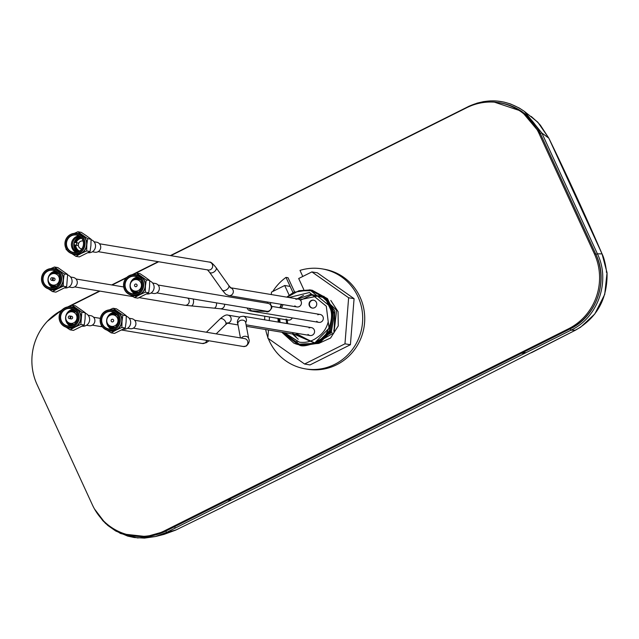 <?xml version="1.0" encoding="UTF-8"?>
<svg xmlns="http://www.w3.org/2000/svg" width="639" height="639" viewBox="0 0 639 639"><rect width="100%" height="100%" fill="white"/><g stroke="black" fill="none" stroke-linecap="round" stroke-linejoin="round"><path stroke-width="0.96" d="M56.168 284.571A5.815 5.615 99.5 0 1 48.676 281.887A5.815 5.615 99.5 0 1 51.36 274.123A5.815 5.615 99.5 0 1 58.844 276.799A5.815 5.615 99.5 0 1 56.168 284.571M52.214 277.733L53.98 278.029A1.334 1.286 99.5 0 1 54.315 280.545A1.334 1.286 99.5 0 1 53.54 280.657L51.775 280.369A1.334 1.286 99.5 0 1 51.44 277.853A1.334 1.286 99.5 0 1 53.269 278.852A1.334 1.286 99.5 0 1 51.775 280.369M52.717 280.138A1.334 1.286 99.5 0 1 53.037 278.253M64.667 287.925A6.67 6.446 -80.5 0 0 67.678 274.986M56.224 274.091A6.67 6.446 99.5 0 1 58.301 273.54M56.176 286.304A6.67 6.446 99.5 0 1 54.387 285.114M57.526 272.645A7.668 7.412 -80.5 0 0 54.962 273.652M53.524 273.54A8.475 8.179 99.5 0 1 56.719 271.926M53.053 285.114A7.668 7.412 -80.5 0 0 55.146 286.903M54.147 287.318A8.475 8.179 99.5 0 1 51.655 284.754M53.508 287.51A8.475 8.179 99.5 0 1 49.706 283.42M51.248 274.179A8.475 8.179 99.5 0 1 56.168 271.535M63.205 285.601A8.475 8.179 99.5 0 1 62.055 286.679M55.234 287.111A9.074 8.762 99.5 0 1 43.556 282.933A9.074 8.762 99.5 0 1 47.733 270.816A9.074 8.762 99.5 0 1 59.411 275.002A9.074 8.762 99.5 0 1 55.234 287.111M47.909 271.064A8.802 8.507 -80.5 0 0 50.098 287.662A8.802 8.507 -80.5 0 0 59.986 277.693A8.802 8.507 -80.5 0 0 47.909 271.064M55.401 271.088A8.802 8.507 -80.5 0 0 52.638 287.686M61.24 287.039A8.802 8.507 -80.5 0 0 63.189 285.146M47.294 269.858A10.136 9.793 99.5 0 1 60.346 274.53A10.136 9.793 99.5 0 1 55.673 288.069A10.136 9.793 99.5 0 1 42.621 283.397A10.136 9.793 99.5 0 1 47.294 269.858M47.246 269.626A10.408 10.048 99.5 0 1 61.52 277.454A10.408 10.048 99.5 0 1 49.834 289.235A10.408 10.048 99.5 0 1 47.246 269.626M53.261 268.715L54.826 268.971A10.408 10.048 99.5 0 1 57.414 288.588A10.408 10.048 99.5 0 1 51.408 289.499L49.834 289.235M52.406 268.612A10.671 10.312 99.5 0 1 58.988 270.401L64.227 273.907L67.638 274.474L66.656 286.759L55.889 292.143L52.478 291.576L48.412 288.892M66.656 286.759L63.253 286.192L57.526 288.828A10.671 10.312 99.5 0 1 48.995 289.06M64.227 273.907L63.397 279.994A10.671 10.312 99.5 0 1 57.526 288.828L52.478 291.576M50.808 268.62L54.435 267.014L58.988 270.401A10.671 10.312 99.5 0 1 63.397 279.994L63.253 286.192M43.58 272.725L44.027 272.166M54.435 267.014L57.837 267.581L67.638 274.474M43.564 285.393L42.629 283.892M68.916 287.015L71.568 287.454A5.072 4.896 -80.5 0 0 77.255 281.711A5.072 4.896 -80.5 0 0 73.229 277.454L70.586 277.014M111.881 309.971L113.454 310.234A10.408 10.048 99.5 0 1 116.034 329.844A10.408 10.048 99.5 0 1 110.028 330.762L108.462 330.499A10.408 10.048 99.5 0 1 105.874 310.889A10.408 10.048 99.5 0 1 120.14 318.717A10.408 10.048 99.5 0 1 108.462 330.499M123.295 329.181A6.67 6.446 -80.5 0 0 126.298 316.241M114.844 315.346A6.67 6.446 99.5 0 1 116.921 314.803M114.796 327.567A6.67 6.446 99.5 0 1 113.007 326.369M116.146 313.901A7.668 7.412 -80.5 0 0 113.582 314.915M112.144 314.803A8.475 8.179 99.5 0 1 115.34 313.182M111.673 326.377A7.668 7.412 -80.5 0 0 113.766 328.166M112.768 328.582A8.475 8.179 99.5 0 1 110.275 326.018M112.129 328.773A8.475 8.179 99.5 0 1 108.326 324.676M109.868 315.434A8.475 8.179 99.5 0 1 114.796 312.791M109.437 309.875L113.055 308.27L116.458 308.837L121.698 312.343L126.258 315.738L126.107 321.928L125.284 328.015L114.509 333.398L111.106 332.831L107.032 330.147M113.055 308.27L122.848 315.163L126.258 315.738M111.034 309.867A10.671 10.312 99.5 0 1 122.025 321.249L121.873 327.448L116.146 330.083A10.671 10.312 99.5 0 1 107.624 330.323M102.2 313.989L102.647 313.422M102.192 326.649L101.25 325.147M101.745 326.01L101.305 325.938A3.738 0.559 -24.7 0 1 101.569 325.714M122.848 315.163L122.025 321.249A10.671 10.312 99.5 0 1 116.146 330.083L111.106 332.831M125.284 328.015L121.873 327.448M113.854 328.374A9.074 8.762 99.5 0 1 102.176 324.189A9.074 8.762 99.5 0 1 106.354 312.072A9.074 8.762 99.5 0 1 118.031 316.257A9.074 8.762 99.5 0 1 113.854 328.374M106.537 312.327A8.802 8.507 -80.5 0 0 108.726 328.917A8.802 8.507 -80.5 0 0 118.606 318.949A8.802 8.507 -80.5 0 0 106.537 312.327M114.03 312.343A8.802 8.507 -80.5 0 0 111.258 328.949M114.293 329.333A10.136 9.793 99.5 0 1 101.242 324.652A10.136 9.793 99.5 0 1 105.914 311.113A10.136 9.793 99.5 0 1 118.966 315.794A10.136 9.793 99.5 0 1 114.293 329.333M114.788 325.826A5.815 5.615 99.5 0 1 107.304 323.142A5.815 5.615 99.5 0 1 109.98 315.378A5.815 5.615 99.5 0 1 117.472 318.062A5.815 5.615 99.5 0 1 114.788 325.826M111.833 319.404A1.334 1.286 99.5 0 1 113.55 320.019A1.334 1.286 99.5 0 1 112.935 321.8A1.334 1.286 99.5 0 1 111.218 321.185A1.334 1.286 99.5 0 1 111.833 319.404M127.536 328.27L130.188 328.71A5.072 4.896 -80.5 0 0 135.875 322.975A5.072 4.896 -80.5 0 0 131.858 318.709L129.206 318.27M82.263 326.178A6.67 6.446 -80.5 0 0 85.267 313.238M73.82 312.343A6.67 6.446 99.5 0 1 75.897 311.792M73.765 324.556A6.67 6.446 99.5 0 1 71.975 323.366M72.822 325.363A9.074 8.762 99.5 0 1 61.144 321.177A9.074 8.762 99.5 0 1 65.33 309.068A9.074 8.762 99.5 0 1 77.007 313.254A9.074 8.762 99.5 0 1 72.822 325.363M65.505 309.316A8.802 8.507 -80.5 0 0 67.694 325.914A8.802 8.507 -80.5 0 0 77.575 315.946A8.802 8.507 -80.5 0 0 65.505 309.316M72.998 309.34A8.802 8.507 -80.5 0 0 70.226 325.938M64.882 308.11A10.136 9.793 99.5 0 1 77.934 312.783A10.136 9.793 99.5 0 1 73.261 326.321A10.136 9.793 99.5 0 1 60.21 321.649A10.136 9.793 99.5 0 1 64.882 308.11M64.843 307.878A10.408 10.048 99.5 0 1 79.108 315.706A10.408 10.048 99.5 0 1 67.43 327.488A10.408 10.048 99.5 0 1 64.843 307.878M70.857 306.96L72.423 307.223A10.408 10.048 99.5 0 1 75.011 326.841A10.408 10.048 99.5 0 1 68.996 327.751L67.43 327.488M61.16 323.646L60.226 322.144M68.405 306.872L72.023 305.266L81.824 312.159L85.227 312.727L85.083 318.925L84.252 325.011L73.477 330.395L70.074 329.828L66.009 327.144M81.824 312.159L80.849 324.436L75.122 327.08A10.671 10.312 99.5 0 1 66.592 327.312M70.002 306.856A10.671 10.312 99.5 0 1 75.122 327.08L70.074 329.828M61.168 310.977L61.616 310.418M72.023 305.266L75.434 305.833L85.227 312.727M73.229 307.119L73.924 306.744M74.971 307.511A10.671 10.312 -80.5 0 0 74.475 307.519M84.252 325.011L80.849 324.436M68.844 312.431A8.475 8.179 99.5 0 1 73.765 309.787M71.097 325.762A8.475 8.179 99.5 0 1 67.303 321.673M71.744 325.57A8.475 8.179 99.5 0 1 69.244 323.007M71.121 311.792A8.475 8.179 99.5 0 1 74.308 310.179M75.122 310.897A7.668 7.412 -80.5 0 0 72.558 311.904M70.641 323.366A7.668 7.412 -80.5 0 0 72.742 325.155M86.513 325.267L89.156 325.706A5.072 4.896 -80.5 0 0 94.852 319.963A5.072 4.896 -80.5 0 0 90.826 315.706L88.182 315.267M73.757 322.823A5.815 5.615 99.5 0 1 66.272 320.139A5.815 5.615 99.5 0 1 68.956 312.367A5.815 5.615 99.5 0 1 76.44 315.051A5.815 5.615 99.5 0 1 73.757 322.823M69.803 315.986L71.576 316.281A1.334 1.286 99.5 0 1 71.911 318.797A1.334 1.286 99.5 0 1 71.137 318.909L69.363 318.613A1.334 1.286 99.5 0 1 69.036 316.105A1.334 1.286 99.5 0 1 70.865 317.104A1.334 1.286 99.5 0 1 69.363 318.613M70.314 318.39A1.334 1.286 99.5 0 1 70.625 316.505M74.875 242.604A1.334 1.286 99.5 0 1 76.704 243.611A1.334 1.286 99.5 0 1 75.21 245.12A1.334 1.286 99.5 0 1 74.875 242.604M75.65 242.493L77.415 242.788A1.334 1.286 99.5 0 1 77.75 245.296A1.334 1.286 99.5 0 1 76.976 245.416L75.21 245.12M76.696 233.467L78.262 233.73A10.408 10.048 99.5 0 1 80.849 253.34A10.408 10.048 99.5 0 1 74.835 254.258L73.269 253.995A10.408 10.048 99.5 0 1 70.681 234.385A10.408 10.048 99.5 0 1 84.955 242.213A10.408 10.048 99.5 0 1 73.269 253.995M88.102 252.685A6.67 6.446 -80.5 0 0 91.105 239.737M76.201 242.58A6.67 6.446 99.5 0 1 81.736 238.299M79.603 251.063A6.67 6.446 99.5 0 1 75.761 245.216M80.961 237.396A7.668 7.412 -80.5 0 0 75.21 242.493M77.583 252.078A8.475 8.179 99.5 0 1 80.155 236.678M74.795 244.977A7.668 7.412 -80.5 0 0 78.581 251.662M76.944 252.269A8.475 8.179 99.5 0 1 79.603 236.294M74.244 233.371L77.87 231.765L81.273 232.34L86.513 235.839L91.065 239.234L90.922 245.432L90.091 251.51L79.324 256.902L75.913 256.335L71.848 253.643M77.87 231.765L87.663 238.666L91.065 239.234M75.841 233.363A10.671 10.312 99.5 0 1 86.832 244.745L86.688 250.943L80.961 253.579A10.671 10.312 99.5 0 1 72.431 253.819M67.015 237.484L67.462 236.917M66.999 250.153L66.121 249.434A3.738 0.559 -24.7 0 1 66.376 249.218M87.663 238.666L86.832 244.745A10.671 10.312 99.5 0 1 80.961 253.579L75.913 256.335M90.091 251.51L86.688 250.943M66.121 249.434L66.065 248.643M78.661 251.87A9.074 8.762 99.5 0 1 66.983 247.684A9.074 8.762 99.5 0 1 71.169 235.567A9.074 8.762 99.5 0 1 82.846 239.753A9.074 8.762 99.5 0 1 78.661 251.87M71.344 235.823A8.802 8.507 -80.5 0 0 73.533 252.413A8.802 8.507 -80.5 0 0 83.421 242.445A8.802 8.507 -80.5 0 0 71.344 235.823M78.837 235.847A8.802 8.507 -80.5 0 0 76.065 252.445M79.108 252.828A10.136 9.793 99.5 0 1 66.057 248.156A10.136 9.793 99.5 0 1 70.729 234.609A10.136 9.793 99.5 0 1 83.781 239.29A10.136 9.793 99.5 0 1 79.108 252.828M92.351 251.766L95.003 252.213A5.072 4.896 -80.5 0 0 100.69 246.47A5.072 4.896 -80.5 0 0 96.665 242.213L94.021 241.766M81.552 248.883L81.8 248.922A4.002 3.866 99.5 0 1 78.349 244.681M78.477 243.93A4.002 3.866 99.5 0 1 83.118 241.039L82.87 240.991M230.775 287.854A4.002 3.866 -80.5 0 1 228.802 295.577L296.919 306.944A4.002 3.866 -80.5 0 0 301.408 302.415A4.002 3.866 -80.5 0 0 298.237 299.052L230.687 287.782M58.524 276.192A4.002 3.866 99.5 0 1 59.683 276.288L59.435 276.232M58.117 284.131L58.365 284.171A4.002 3.866 99.5 0 1 57.246 283.868M224.545 304.22A4.002 3.866 -80.5 0 1 220.056 308.741L288.165 320.099A4.002 3.866 -80.5 0 0 292.279 317.926A4.002 3.866 99.5 0 1 286.096 319.021M76.113 314.444A4.002 3.866 99.5 0 1 77.279 314.532M75.714 322.383L75.953 322.423A4.002 3.866 99.5 0 1 74.835 322.12M246.43 326.329L294.739 334.381A4.002 3.866 -80.5 0 0 297.878 333.478A4.002 3.866 99.5 0 1 292.662 333.302M140.58 282.206A4.002 3.866 99.5 0 1 141.738 282.302M140.173 290.146L140.42 290.186A4.002 3.866 99.5 0 1 139.302 289.882M136.978 285.937A4.002 3.866 99.5 0 1 137.097 285.186M247.045 307.974L248.339 309.995L250.376 310.929L318.805 322.352A4.002 3.866 -80.5 0 0 323.294 317.815A4.002 3.866 -80.5 0 0 320.123 314.452L271.735 306.385M146.73 293.94A6.67 6.446 -80.5 0 0 149.734 281M138.28 280.106A6.67 6.446 99.5 0 1 140.356 279.555M138.232 292.327A6.67 6.446 99.5 0 1 136.442 291.128M139.582 278.66A7.668 7.412 -80.5 0 0 137.018 279.666M135.58 279.555A8.475 8.179 99.5 0 1 138.775 277.941M135.109 291.128A7.668 7.412 -80.5 0 0 137.201 292.918M136.203 293.333A8.475 8.179 99.5 0 1 133.711 290.769M135.564 293.525A8.475 8.179 99.5 0 1 131.762 289.435M133.303 280.194A8.475 8.179 99.5 0 1 138.232 277.55M132.872 274.634L136.49 273.029L139.893 273.596L145.133 277.102L149.694 280.489L149.542 286.687L148.719 292.774L137.944 298.157L134.541 297.59L130.468 294.906M136.49 273.029L146.283 279.922L149.694 280.489M134.47 274.626A10.671 10.312 99.5 0 1 145.46 286.008L145.309 292.207L139.582 294.843A10.671 10.312 99.5 0 1 131.051 295.074M125.619 291.408L124.685 289.906M146.283 279.922L145.46 286.008A10.671 10.312 99.5 0 1 139.582 294.843L134.541 297.59M148.719 292.774L145.309 292.207M135.316 274.73L136.882 274.986A10.408 10.048 99.5 0 1 139.47 294.603A10.408 10.048 99.5 0 1 133.463 295.514L131.898 295.258A10.408 10.048 99.5 0 1 129.31 275.641A10.408 10.048 99.5 0 1 143.575 283.476A10.408 10.048 99.5 0 1 131.898 295.258M129.35 275.872A10.136 9.793 99.5 0 1 142.401 280.545A10.136 9.793 99.5 0 1 137.728 294.084A10.136 9.793 99.5 0 1 124.677 289.411A10.136 9.793 99.5 0 1 129.35 275.872M129.789 276.831A9.074 8.762 99.5 0 1 141.467 281.016A9.074 8.762 99.5 0 1 137.289 293.125A9.074 8.762 99.5 0 1 125.611 288.948A9.074 8.762 99.5 0 1 129.789 276.831M129.965 277.078A8.802 8.507 -80.5 0 0 132.161 293.676A8.802 8.507 -80.5 0 0 142.042 283.708A8.802 8.507 -80.5 0 0 129.965 277.078M137.457 277.102A8.802 8.507 -80.5 0 0 134.693 293.7M150.972 293.029L153.624 293.469A5.072 4.896 -80.5 0 0 159.311 287.726A5.072 4.896 -80.5 0 0 155.293 283.468L152.641 283.029M138.224 290.585A5.815 5.615 99.5 0 1 130.739 287.901A5.815 5.615 99.5 0 1 133.415 280.138A5.815 5.615 99.5 0 1 140.907 282.813A5.815 5.615 99.5 0 1 138.224 290.585M135.268 284.163A1.334 1.286 99.5 0 1 136.986 284.778A1.334 1.286 99.5 0 1 136.371 286.56A1.334 1.286 99.5 0 1 134.653 285.945A1.334 1.286 99.5 0 1 135.268 284.163M116.737 325.387L116.985 325.427A4.002 3.866 99.5 0 1 115.867 325.131M113.542 321.185A4.002 3.866 99.5 0 1 113.662 320.427M117.145 317.455A4.002 3.866 99.5 0 1 118.303 317.543L118.055 317.495M246.159 324.852L310.059 335.507A4.002 3.866 -80.5 0 0 314.548 330.978A4.002 3.866 -80.5 0 0 311.369 327.615L243.259 316.249L240.36 316.672C237.572 319.316 236.749 321.768 237.868 324.029L240.432 337.911M322.024 268.867A50.697 48.963 99.5 0 1 361.978 326.928A50.697 48.963 99.5 0 1 305.338 368.871L307.383 369.214A50.697 48.963 -80.5 0 0 364.022 327.264A50.697 48.963 -80.5 0 0 324.069 269.211L322.024 268.867A50.697 48.963 99.5 0 0 299.995 270.401L302.782 276.463M305.338 368.871A50.697 48.963 99.5 0 1 268.276 338.47M267.893 337.464A50.697 48.963 99.5 0 1 265.656 329.532M264.666 319.819A50.697 48.963 99.5 0 1 264.77 316.201M267.238 303.229A50.697 48.963 99.5 0 1 267.629 302.055M270.984 294.499A50.697 48.963 99.5 0 1 271.359 293.812M272.757 291.48A50.697 48.963 99.5 0 1 286 277.398L288.045 277.733L294.539 291.855M289.116 295.106L284.698 285.505L290.146 286.416L292.997 292.614L286 277.398M344.964 343.814L304.571 364.014L310.019 364.925L350.412 344.725L344.964 343.814L348.63 297.758L311.896 271.902L298.693 278.508L303.765 289.539M350.412 344.725L354.078 298.669L317.343 272.813L311.896 271.902M348.63 297.758L354.078 298.669M304.571 364.014L267.837 338.159L268.484 330.004M271.303 294.555L271.495 292.103L284.698 285.505M269.235 320.578L269.522 316.992M270.521 304.42L270.664 302.567M61.783 310.227A56.152 54.235 -80.5 0 0 37.078 384.606L92.375 504.842A56.152 54.235 -80.5 0 0 132.217 535.682A56.152 54.235 -80.5 0 0 164.662 530.745L568.494 328.797A56.152 54.235 -80.5 0 0 594.374 253.811L539.068 133.575A56.152 54.235 -80.5 0 0 499.227 102.735A56.152 54.235 -80.5 0 0 466.789 107.672L170.845 255.664M158.68 261.75L133.831 274.179M126.274 277.957L112.137 285.026M99.972 291.112L69.371 306.416M132.217 535.682L133.583 535.913A56.152 54.235 -80.5 0 0 166.02 530.969L569.852 329.029A56.152 54.235 -80.5 0 0 595.732 254.034L540.434 133.799A56.152 54.235 -80.5 0 0 500.593 102.959L499.227 102.735M302.319 345.372L318.406 342.895L301.241 345.172L317.343 342.72L329.341 330.85L332.352 313.102L325.363 298.285L309.955 289.842L293.668 292.295L286.783 297.135M314.548 307.71A4.002 3.866 99.5 0 1 309.06 304.699A4.002 3.866 99.5 0 1 313.549 300.17A4.002 3.866 99.5 0 1 314.548 307.71M313.757 300.21A4.002 3.866 -80.5 0 0 309.46 304.667A4.002 3.866 -80.5 0 0 312.439 308.094M286.751 297.135L293.636 292.287L309.923 289.842L325.331 298.285L332.32 313.102L329.309 330.842L317.311 342.712L300.713 345.1M300.562 345.076L282.845 332.4M281.344 304.348L279.818 307.726L281.312 304.34M277.973 318.398L278.269 322.088M281.823 332.232L298.285 344.629M284.523 332.679L299.403 342.177C305.969 343.031 311.952 341.418 317.351 337.344C322.951 333.638 326.569 328.446 328.214 321.752L329.085 328.158L314.332 343.343L297.023 344.285L293.788 343.079L281.791 332.224M278.237 322.088L277.933 318.398M283.564 332.52L299.403 342.177M328.214 321.752L326.297 306.201L309.484 292.502L289.036 297.51M283.053 304.627L281.448 307.998M279.658 318.685L280.09 322.391M293.788 343.079A28.012 27.062 -80.5 0 0 298.988 344.788C304.124 349.158 325.379 339.085 325.714 334.572C332.312 322.535 333.302 312.759 328.702 305.234L310.786 290.681L298.709 290.817L287.127 297.199M281.679 304.404L280.194 307.79M278.62 318.51L279.083 322.224M298.988 344.788L297.023 344.285M317.807 314.803A4.002 3.866 99.5 0 1 322.959 316.648A4.002 3.866 99.5 0 1 316.728 321.265M295.921 299.403A4.002 3.866 99.5 0 1 301.073 301.249A4.002 3.866 99.5 0 1 294.843 305.857M309.06 327.967A4.002 3.866 99.5 0 1 314.212 329.812A4.002 3.866 99.5 0 1 307.982 334.421M299.348 290.665L310.45 289.93M310.466 289.938L326.13 298.181L333.334 313.022L330.427 330.906L318.366 342.887M311.505 290.106L327.44 298.637L334.429 313.453L331.417 331.202L319.428 343.063L302.83 345.451M297.271 342.129L296.472 341.561M297.071 334.021L315.307 343.622M315.354 343.622L316.872 343.582M316.928 343.582L318.733 343.399M318.805 343.391L330.579 338.015L338.271 325.874L338.063 311.608L330.802 300.458M324.005 296.344L311.185 295.17L300.442 300.274M296.344 334.301L315.818 343.407M315.874 343.407L334.005 332.743L336.601 310.242L320.722 295.426L299.843 299.731M333.806 331.178L336.354 312.695M294.547 334.349L314.38 343.007L332.032 332.192M334.213 327.967L334.828 310.873L325.139 298.046M325.067 297.998L310.842 294.275L298.173 299.036M293.493 334.173L296.256 337.12M303.525 295.402L297.111 298.86M287.262 319.955L287.71 323.661M292.43 333.997L298.253 339.253M286.208 319.772L286.647 323.486M303.341 345.547L319.46 343.071L331.457 331.202L334.461 313.453L327.48 298.637L312.064 290.194M95.642 510.92L102.807 520.649L107.863 525.49L115.731 531.009L127.656 536.081L134.294 537.535L144.47 538.11L155.461 536.528L166.651 532.375L165.733 531.121L570.148 328.877L571.066 330.139C598.128 317.519 610.764 280.904 597.401 253.819L595.875 254.338L540.29 133.503L541.824 132.984L524.403 111.402L519.203 107.991L510.521 103.965L503.987 102.088L497.262 101.058L490.456 100.89L483.675 101.593L477.014 103.151L468.171 107.009M575.483 330.059L580.539 327.248L594.813 313.941L604.726 294.371L607.05 272.725L602.05 253.891L597.401 253.819L541.824 132.984L548.829 138.168L537.822 122.209L524.403 111.402C506.623 99.197 487.884 97.599 468.187 106.617M531.217 116.45L537.758 122.329M67.638 306.968L99.5 291.033M111.665 284.946L126.873 277.342M132.097 274.73L158.208 261.671M170.373 255.592L468.139 106.681M62.35 309.643L50.824 317.887M606.97 272.805L606.259 272.006M606.587 271.998C605.476 263.683 603.967 257.653 602.066 253.915L548.821 138.168L540.41 125.252L537.679 122.233M537.902 122.648L537.655 122.209L537.902 122.648M94.476 508.948L105.443 523.381L120.34 533.405L137.625 537.942L155.469 536.528L164.151 534.348M164.151 534.34L175.725 530.098L166.651 532.375L571.066 330.139L575.443 330.203C597.098 317.823 607.625 298.653 607.042 272.701L607.042 272.749M175.757 529.955L164.199 534.332M174.711 526.632L175.174 528.11M227.859 501.767L231.166 498.396M227.987 501.703L231.294 498.332M521.416 353.247L524.938 353.207M526.097 352.624L522.582 352.664M531.432 352.72L575.459 330.195L530.274 353.119C430.742 403.88 328.262 455.128 222.835 506.863M222.763 507.078L175.725 530.098L222.771 507.054M98.142 251.654L208.146 270.001A4.002 3.866 -80.5 0 0 212.643 265.473A4.002 3.866 -80.5 0 0 209.464 262.11L99.46 243.755M228.802 295.577C224.513 293.636 226.893 295.49 222.18 290.042L209.568 272.286A4.002 2.308 -35.4 0 0 213.274 272.39A4.002 2.308 -35.4 0 0 216.094 267.653C212.747 263.476 210.543 261.631 209.464 262.11M222.18 290.042A4.002 2.308 -35.4 0 0 225.886 290.146A4.002 2.308 -35.4 0 0 228.706 285.401L216.094 267.653M220.056 308.741L184.711 305.25A4.002 3.866 -80.5 0 0 187.682 298.07M191.173 305.961A4.002 2.005 -84.7 0 0 193.545 302.055A4.002 2.005 -84.7 0 0 193.521 300.546A4.002 2.005 -84.7 0 0 193.074 298.964M214.169 308.102A4.002 2.005 -84.7 0 0 216.541 304.196A4.002 2.005 -84.7 0 0 216.541 302.886M121.658 330.043L202.307 343.502A4.002 3.866 -80.5 0 0 206.732 340.403M227.604 323.054A4.002 3.866 -80.5 0 0 227.939 315.123L239.681 317.088M226.621 323.022L227.78 322.959L225.519 324.772A4.002 2.428 -134.3 0 0 224.696 320.474A4.002 2.428 -134.3 0 0 223.562 319.444A4.002 2.428 -134.3 0 0 219.928 319.037C223.674 315.73 226.35 314.428 227.939 315.123M266.822 311.273L266.767 311.265A4.002 3.866 -80.5 0 0 271.287 307.599A4.002 3.866 -80.5 0 0 268.084 303.365L158.081 285.018M264.203 310.834A4.002 3.467 92.3 0 0 265.912 311.441C267.749 312.695 269.73 311.465 271.863 307.75C271.751 305.442 270.497 303.98 268.084 303.365M249.466 308.373A4.002 3.467 92.3 0 0 252.549 310.913L265.912 311.441M250.696 310.985A4.002 3.866 -80.5 0 0 252.301 310.905M245.56 322L248.723 338.726C249.849 340.986 249.018 343.439 246.239 346.082L243.331 346.506A4.002 3.866 -80.5 0 0 247.828 341.977A4.002 3.866 -80.5 0 0 244.649 338.614L134.645 320.259M245.727 322.511A4.002 3.866 -80.5 0 0 243.259 316.249M245.743 322.575A4.002 3.155 169.5 0 0 239.913 320.642A4.002 3.155 169.5 0 0 237.868 324.029M248.723 338.726A4.002 3.155 169.5 0 0 242.892 336.785A4.002 3.155 169.5 0 0 241.366 338.063M166.02 530.969L164.662 530.745M539.068 133.575L540.434 133.799M594.374 253.811L595.732 254.034M568.494 328.797L569.852 329.029M540.29 133.503L521.616 111.234L494.41 102.16M570.148 328.877C596.57 316.561 608.911 280.801 595.875 254.338M126.442 534.38L146.339 536.584L165.733 531.121M525.625 352.856L522.111 352.904M209.568 272.286L207.379 269.746M230.12 287.686L230.887 287.941L228.706 285.401M123.71 286.959L76.025 279.003M184.711 305.25L139.174 297.654M133.008 296.624L74.707 286.895M100.299 318.366L93.614 317.256M102.312 326.817L92.296 325.147M202.307 343.502L206.261 342.72L209.009 340.779M238.035 324.924L227.436 323.158M225.519 324.772L216.19 333.862M219.928 319.037L206.397 332.232M266.767 311.265L156.763 292.91M251.854 310.802L252.549 310.913M243.331 346.506L133.327 328.158M62.462 309.532L47.222 321.425M549.284 139.102C568.023 177.642 585.492 215.615 601.674 253.012M222.875 506.847C328.278 455.12 430.742 403.888 530.25 353.127"/></g></svg>
